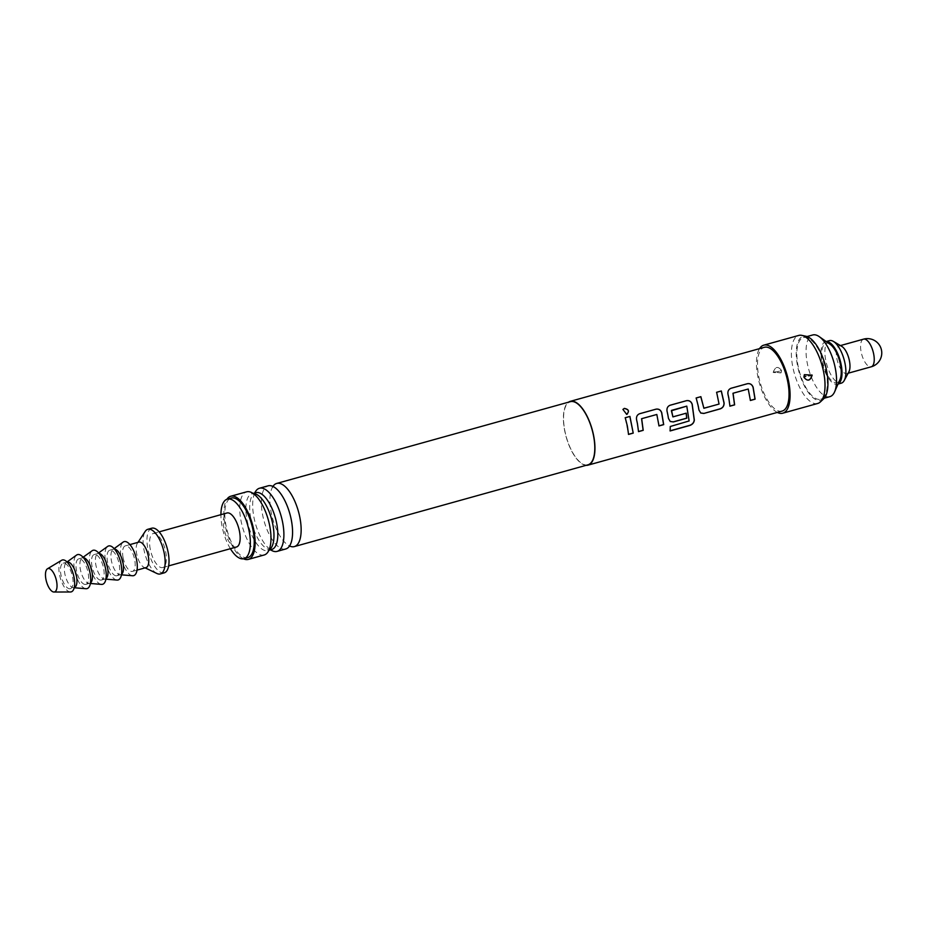 <?xml version="1.0" encoding="UTF-8"?>
<svg xmlns="http://www.w3.org/2000/svg" width="927" height="927" viewBox="0 0 927 927"><rect width="100%" height="100%" fill="white"/><g stroke="black" fill="none" stroke-linecap="round" stroke-linejoin="round"><path stroke-width="0.7" stroke-dasharray="4.63 3.48" d="M627.405 413.998L626.606 414.415L622.851 409.525M586.131 465.331A33.105 13.523 74.4 0 1 564.74 430.951A33.105 13.523 74.4 0 1 568.541 402.167M782.156 411.078A33.105 13.523 74.4 0 1 758.831 376.895A33.105 13.523 74.4 0 1 764.393 347.289M777.313 412.422A35.319 14.426 74.4 0 1 757.869 376.744A35.319 14.426 74.4 0 1 759.549 348.633M781.357 370.197L780.986 372.874L773.199 372.48C775.03 366.652 777.753 365.898 781.357 370.197L780.997 372.839L773.385 372.04C775.354 366.628 778.02 366.038 781.368 370.255L776.907 371.797L779.572 371.182M817.684 403.477A35.319 14.426 74.4 0 1 792.805 367.011A35.319 14.426 74.4 0 1 798.738 335.435M803.929 376.849L804.23 375.006M823.547 398.946A33.256 13.581 74.4 0 1 797.591 366.072A33.256 13.581 74.4 0 1 806.096 336.281M587.973 464.809A32.781 13.395 74.4 0 1 564.879 430.974A32.781 13.395 74.4 0 1 570.383 401.658M273.036 486.293A32.781 13.395 -105.6 0 0 272.561 487.057A32.781 13.395 -105.6 0 0 271.24 512.747A32.781 13.395 -105.6 0 0 288.876 545.644A32.781 13.395 -105.6 0 0 289.688 546.049M285.748 548.981A32.781 13.395 74.4 0 1 262.665 515.134A32.781 13.395 74.4 0 1 268.158 485.818M254.751 492.955A32.781 13.395 -105.6 0 0 253.766 495.69A32.781 13.395 -105.6 0 0 253.986 517.544A32.781 13.395 -105.6 0 0 268.32 547.973A32.781 13.395 -105.6 0 0 270.58 549.804M271.669 549.502A29.502 12.051 74.4 0 1 270.383 549.676A29.502 12.051 74.4 0 1 250.881 519.039A29.502 12.051 74.4 0 1 254.635 493.164A29.502 12.051 74.4 0 1 255.829 492.654M255.342 495.25L253.291 493.535A29.502 12.051 -105.6 0 0 252.005 493.72A29.502 12.051 -105.6 0 0 247.057 520.105A29.502 12.051 -105.6 0 0 267.833 550.568A29.502 12.051 -105.6 0 0 269.027 550.059L269.896 547.533M826.05 370.58A32.005 13.071 74.4 0 1 820.673 399.213A32.005 13.071 74.4 0 1 798.135 366.165A32.005 13.071 74.4 0 1 803.5 337.544A32.005 13.071 74.4 0 1 826.05 370.58M829.897 396.64A32.005 13.071 74.4 0 1 807.347 363.593A32.005 13.071 74.4 0 1 812.724 334.971M830.198 344.38A20.417 8.343 -105.6 0 0 822.597 361.553A20.417 8.343 -105.6 0 0 831.044 380.024A20.417 8.343 -105.6 0 0 839.989 379.56M781.368 370.255L781.426 370.684C781.044 373.28 781.044 373.28 781.426 370.696L781.403 370.429M264.183 554.983A32.781 13.395 74.4 0 1 241.09 521.136A32.781 13.395 74.4 0 1 246.594 491.831M243.477 558.784A32.781 13.395 74.4 0 1 225.215 525.563A32.781 13.395 74.4 0 1 226.906 499.282M247.799 557.59A30.904 12.619 74.4 0 1 226.037 525.69A30.904 12.619 74.4 0 1 231.229 498.054M230.394 548.703A30.904 12.619 74.4 0 1 222.156 526.768A30.904 12.619 74.4 0 1 220.916 514.67M236.489 547A17.659 7.219 74.4 0 1 224.044 528.772A17.659 7.219 74.4 0 1 227.011 512.979M150.29 549.305A17.659 7.219 74.4 0 1 153.256 533.512A17.659 7.219 74.4 0 1 165.69 551.75A17.659 7.219 74.4 0 1 162.735 567.544A17.659 7.219 74.4 0 1 150.29 549.305M826.235 341.588A22.074 9.015 -105.6 0 0 825.575 341.704A22.074 9.015 -105.6 0 0 821.878 361.449A22.074 9.015 -105.6 0 0 837.417 384.23A22.074 9.015 -105.6 0 0 838.054 383.998M829.456 340.626A22.074 9.015 -105.6 0 0 825.76 360.36A22.074 9.015 -105.6 0 0 841.299 383.152M841.809 346.397A14.345 5.863 -105.6 0 0 839.294 345.898A14.345 5.863 -105.6 0 0 836.884 358.737A14.345 5.863 -105.6 0 0 846.988 373.546A14.345 5.863 -105.6 0 0 848.9 371.831M164.206 572.851A23.175 9.467 74.4 0 1 147.891 548.923A23.175 9.467 74.4 0 1 151.773 528.205M156.906 573.489A23.175 9.467 74.4 0 1 144.009 550.012A23.175 9.467 74.4 0 1 145.191 531.426M146.014 567.614A13.245 5.411 74.4 0 1 144.067 567.359A13.245 5.411 74.4 0 1 136.686 553.94A13.245 5.411 74.4 0 1 137.37 543.315A13.245 5.411 74.4 0 1 138.911 542.098M123.106 557.718A13.245 5.411 74.4 0 1 125.33 545.876A13.245 5.411 74.4 0 1 134.658 559.549A13.245 5.411 74.4 0 1 132.434 571.391A13.245 5.411 74.4 0 1 123.106 557.718M132.26 575.713A17.659 7.219 74.4 0 1 121.854 560.279A17.659 7.219 74.4 0 1 123.164 542.098M121.53 574.277A13.245 5.411 74.4 0 1 120.788 574.636A13.245 5.411 74.4 0 1 119.965 574.705A13.245 5.411 74.4 0 1 119.768 574.682A13.245 5.411 74.4 0 1 111.958 563.106A13.245 5.411 74.4 0 1 112.943 549.479A13.245 5.411 74.4 0 1 113.685 549.12A13.245 5.411 74.4 0 1 114.496 549.051M115.887 575.771A13.245 5.411 74.4 0 1 107.833 563.234A13.245 5.411 74.4 0 1 109.803 550.198A13.245 5.411 74.4 0 1 110.811 550.151A13.245 5.411 74.4 0 1 118.865 562.689A13.245 5.411 74.4 0 1 116.906 575.713A13.245 5.411 74.4 0 1 115.887 575.771M116.732 580.035A17.659 7.219 74.4 0 1 106.327 564.601A17.659 7.219 74.4 0 1 107.636 546.432M106.002 578.599A13.245 5.411 74.4 0 1 105.261 578.958A13.245 5.411 74.4 0 1 104.438 579.039A13.245 5.411 74.4 0 1 104.241 579.016A13.245 5.411 74.4 0 1 96.431 567.428A13.245 5.411 74.4 0 1 97.416 553.801A13.245 5.411 74.4 0 1 98.158 553.442A13.245 5.411 74.4 0 1 98.969 553.373M100.359 580.093A13.245 5.411 74.4 0 1 92.306 567.556A13.245 5.411 74.4 0 1 94.276 554.52A13.245 5.411 74.4 0 1 95.284 554.473A13.245 5.411 74.4 0 1 103.337 567.011A13.245 5.411 74.4 0 1 101.379 580.047A13.245 5.411 74.4 0 1 100.359 580.093M101.205 584.358A17.659 7.219 74.4 0 1 90.8 568.923A17.659 7.219 74.4 0 1 92.109 550.754M90.475 582.921A13.245 5.411 74.4 0 1 89.734 583.28A13.245 5.411 74.4 0 1 88.911 583.361A13.245 5.411 74.4 0 1 88.714 583.338A13.245 5.411 74.4 0 1 80.904 571.75A13.245 5.411 74.4 0 1 81.889 558.124A13.245 5.411 74.4 0 1 82.63 557.764A13.245 5.411 74.4 0 1 83.442 557.695M84.832 584.416A13.245 5.411 74.4 0 1 76.779 571.878A13.245 5.411 74.4 0 1 78.749 558.854A13.245 5.411 74.4 0 1 79.757 558.796A13.245 5.411 74.4 0 1 87.81 571.333A13.245 5.411 74.4 0 1 85.852 584.369A13.245 5.411 74.4 0 1 84.832 584.416M85.678 588.68A17.659 7.219 74.4 0 1 75.272 573.245A17.659 7.219 74.4 0 1 76.582 555.076M70.325 588.691A13.245 5.411 74.4 0 1 69.305 588.738A13.245 5.411 74.4 0 1 61.252 576.2A13.245 5.411 74.4 0 1 63.221 563.176A13.245 5.411 74.4 0 1 64.23 563.129A13.245 5.411 74.4 0 1 72.283 575.667A13.245 5.411 74.4 0 1 70.325 588.691L74.206 587.614A13.245 5.411 74.4 0 1 74.206 587.614A13.245 5.411 74.4 0 1 73.384 587.683A13.245 5.411 74.4 0 1 73.187 587.66A13.245 5.411 74.4 0 1 65.377 576.084A13.245 5.411 74.4 0 1 66.362 562.457A13.245 5.411 74.4 0 1 67.103 562.086A13.245 5.411 74.4 0 1 67.126 562.086M70.452 591.982A16.559 6.767 74.4 0 1 69.942 591.947A16.559 6.767 74.4 0 1 60.093 577.162A16.559 6.767 74.4 0 1 61.622 560.29M625.157 417.764L628.541 434.415M638.529 431.542L636.49 419.757C636.015 416.802 637.034 414.798 639.537 413.766L639.618 413.72M659.004 425.841L656.733 414.485M670.14 430.788L670.163 426.408L689.132 420.951M670.233 421.484L668.379 418.448L666.965 411.275C666.49 408.32 667.498 406.316 670.001 405.284L670.024 405.273M689.028 420.858L686.687 406.142M672.446 416.617L686.154 413.21M700.696 413.002L698.946 410.001M703.431 407.984L718.958 404.01L716.559 392.318M698.842 409.966L696.096 398.019M729.931 406.084L727.892 394.299C727.428 391.345 728.437 389.352 730.939 388.309L731.021 388.274M750.406 400.383L748.135 389.027M773.385 372.04L776.907 371.797M863.558 339.143A14.345 5.863 -105.6 0 0 861.148 351.982A14.345 5.863 -105.6 0 0 870.152 366.849A14.345 5.863 -105.6 0 0 871.253 366.791M803.964 377.138L804.312 374.809M781.055 372.747L781.426 370.696M288.876 545.644L289.85 546.038M272.561 487.057L273.187 486.212M273.604 486.756L272.92 486.327M254.635 493.164L253.766 495.69M270.383 549.676L268.32 547.973M268.923 550.267L267.833 550.568M820.673 399.213L824.23 398.216M289.931 545.354L289.56 546.084M253.094 493.419L252.005 493.72M153.256 533.512L159.166 531.866M803.5 337.544L807.058 336.547M838.02 384.068L837.417 384.23M848.147 373.222L846.988 373.546M840.441 345.586L839.294 345.898M826.177 341.542L825.575 341.704M137.37 543.315L138.007 542.341M125.33 545.876L129.919 544.601M112.943 549.479L114.137 548.622M109.803 550.198L113.685 549.12M132.434 571.391L137.034 570.117M144.067 567.359L145.122 567.857M162.735 567.544L168.633 565.899M97.416 553.801L98.61 552.944M94.276 554.52L98.158 553.442M81.889 558.124L83.082 557.266M78.749 558.854L82.63 557.764M66.362 562.457L67.022 561.971M63.221 563.176L67.103 562.086M73.384 587.683L74.195 587.753M85.852 584.369L89.734 583.28M88.911 583.361L90.382 583.477M101.379 580.047L105.261 578.958M104.438 579.039L105.91 579.155M116.906 575.713L120.788 574.636M119.965 574.705L121.437 574.833"/><path stroke-width="1.39" d="M624.277 408.39C628.83 409.282 629.63 411.275 626.675 414.357L622.921 409.421L624.219 408.483C628.773 409.375 629.56 411.345 626.606 414.415M627.475 413.94L626.675 414.357M568.541 402.167A33.105 13.523 74.4 0 1 570.29 401.345A33.105 13.523 74.4 0 1 593.616 435.528A33.105 13.523 74.4 0 1 588.066 465.134A33.105 13.523 74.4 0 1 586.131 465.331M627.382 426.119L625.238 417.729L629.931 416.42L633.222 433.118L628.541 434.415L627.382 426.119M637.382 423.338L636.582 419.746C636.131 416.791 637.139 414.786 639.618 413.72L656.026 409.155C658.784 408.726 660.696 409.919 661.739 412.747L663.697 424.636L659.004 425.933L656.826 414.473L641.669 418.691L643.222 430.325L638.541 431.634L637.382 423.338M667.846 414.856L667.058 411.264C666.606 408.309 667.614 406.304 670.082 405.238L686.49 400.673C689.259 400.244 691.16 401.437 692.202 404.253L694.335 420.116C693.999 422.712 692.492 424.496 689.815 425.47L670.128 430.951L670.267 426.501L689.132 420.951L686.78 406.13L671.391 410.788L672.921 416.895L686.247 413.187L686.814 418.193L673.384 421.936L670.291 421.518L668.483 418.483L667.846 414.856M698.321 406.362L696.177 397.973L700.87 396.663L703.894 408.274L719.051 404.056L716.641 392.272L721.333 390.974L724.103 403.002C724.161 405.887 722.875 407.845 720.256 408.877L703.848 413.454L700.754 413.036L698.946 410.001L698.321 406.362M728.784 397.88L727.985 394.288C727.533 391.333 728.552 389.328 731.021 388.274L747.429 383.697C750.186 383.28 752.098 384.473 753.141 387.289L755.099 399.178L750.406 400.487L748.228 389.027L733.072 393.245L734.624 404.879L729.943 406.177L728.784 397.88M570.29 401.345L764.393 347.289A33.105 13.523 74.4 0 1 787.707 381.472A33.105 13.523 74.4 0 1 782.156 411.078L588.066 465.134M686.78 406.13L671.53 410.36L672.921 416.895M696.096 398.019L700.777 396.71L703.894 408.274M759.549 348.633A35.319 14.426 74.4 0 1 763.802 345.157A35.319 14.426 74.4 0 1 788.668 381.623A35.319 14.426 74.4 0 1 782.747 413.21A35.319 14.426 74.4 0 1 777.313 412.422M763.802 345.157L798.738 335.435A35.319 14.426 74.4 0 1 801.843 335.377A35.319 14.426 74.4 0 1 823.605 371.901A35.319 14.426 74.4 0 1 820.372 401.924A35.319 14.426 74.4 0 1 817.684 403.477L782.747 413.21M812.168 375.087C810.337 380.904 807.614 381.657 803.999 377.359L804.369 374.682L812.168 375.087L804.358 374.717L803.929 376.872M803.999 377.359L803.987 377.301C807.347 381.518 810.013 380.927 811.971 375.528L811.913 375.099M808.448 375.759L811.971 375.528M801.843 335.377L806.096 336.281A33.256 13.581 74.4 0 1 826.594 370.673A33.256 13.581 74.4 0 1 823.547 398.946L820.372 401.924M276.733 483.43L570.383 401.658A32.781 13.395 74.4 0 1 593.477 435.505A32.781 13.395 74.4 0 1 587.973 464.809L294.322 546.594A32.781 13.395 -105.6 0 0 299.827 517.278A32.781 13.395 -105.6 0 0 276.733 483.43A32.781 13.395 -105.6 0 0 273.036 486.293M289.688 546.049A32.781 13.395 -105.6 0 0 294.322 546.594M259.49 488.239L268.158 485.818A32.781 13.395 74.4 0 1 273.604 486.756A32.781 13.395 74.4 0 1 291.252 519.665A32.781 13.395 74.4 0 1 289.931 545.354A32.781 13.395 74.4 0 1 285.748 548.981L277.08 551.391A32.781 13.395 -105.6 0 0 282.573 522.075A32.781 13.395 -105.6 0 0 259.49 488.239A32.781 13.395 -105.6 0 0 254.751 492.955M270.58 549.804A32.781 13.395 -105.6 0 0 277.08 551.391M253.094 493.419L255.829 492.654A29.502 12.051 74.4 0 1 276.617 523.118A29.502 12.051 74.4 0 1 271.669 549.502L268.923 550.267M268.714 550.29L269.027 550.059A29.502 12.051 -105.6 0 0 272.781 524.184A29.502 12.051 -105.6 0 0 253.291 493.535L252.897 493.5M807.058 336.547L812.724 334.971A32.005 13.071 74.4 0 1 819.271 336.663A32.005 13.071 74.4 0 1 835.262 368.019A32.005 13.071 74.4 0 1 834.624 391.808A32.005 13.071 74.4 0 1 829.897 396.64L824.23 398.216M834.624 391.808L839.989 379.56A20.417 8.343 -105.6 0 0 840.407 364.381A20.417 8.343 -105.6 0 0 830.198 344.38L819.271 336.663M226.906 499.282A32.781 13.395 74.4 0 1 230.719 496.246L246.594 491.831A32.781 13.395 74.4 0 1 255.342 495.25A32.781 13.395 74.4 0 1 269.676 525.667A32.781 13.395 74.4 0 1 269.896 547.533A32.781 13.395 74.4 0 1 264.183 554.983L248.309 559.398A32.781 13.395 74.4 0 1 243.477 558.784M230.719 496.246A32.781 13.395 74.4 0 1 253.813 530.093A32.781 13.395 74.4 0 1 248.309 559.398M220.916 514.67A30.904 12.619 74.4 0 1 227.335 499.132L231.229 498.054A30.904 12.619 74.4 0 1 252.99 529.966A30.904 12.619 74.4 0 1 247.799 557.59L243.917 558.68A30.904 12.619 74.4 0 1 230.394 548.703M227.335 499.132A30.904 12.619 74.4 0 1 249.108 531.044A30.904 12.619 74.4 0 1 243.917 558.68M159.166 531.866L227.011 512.979A17.659 7.219 74.4 0 1 239.444 531.206A17.659 7.219 74.4 0 1 236.489 547L168.633 565.899M838.054 383.998A22.074 9.015 -105.6 0 0 841.125 364.496A22.074 9.015 -105.6 0 0 826.235 341.588M838.02 384.068L841.299 383.152A22.074 9.015 -105.6 0 0 844.23 380.51A22.074 9.015 -105.6 0 0 845.007 363.407A22.074 9.015 -105.6 0 0 833.338 341.379A22.074 9.015 -105.6 0 0 829.456 340.626L826.177 341.542M844.23 380.51L848.9 371.831A14.345 5.863 -105.6 0 0 849.399 360.719A14.345 5.863 -105.6 0 0 841.809 346.397L833.338 341.379M138.007 542.341L145.191 531.426A23.175 9.467 74.4 0 1 147.891 529.282L151.773 528.205A23.175 9.467 74.4 0 1 168.1 552.133A23.175 9.467 74.4 0 1 164.206 572.851L160.325 573.94A23.175 9.467 74.4 0 1 156.906 573.489L145.122 567.857M147.891 529.282A23.175 9.467 74.4 0 1 164.218 553.21A23.175 9.467 74.4 0 1 160.325 573.94M129.919 544.601L138.911 542.098A13.245 5.411 74.4 0 1 148.239 555.771A13.245 5.411 74.4 0 1 146.014 567.614L137.034 570.117M114.137 548.622L123.164 542.098A17.659 7.219 74.4 0 1 125.493 541.553A17.659 7.219 74.4 0 1 136.524 559.56A17.659 7.219 74.4 0 1 132.526 575.748A17.659 7.219 74.4 0 1 132.26 575.713M114.496 549.051A13.245 5.411 74.4 0 1 114.693 549.074A13.245 5.411 74.4 0 1 122.503 560.65A13.245 5.411 74.4 0 1 121.53 574.277M98.61 552.944L107.636 546.432A17.659 7.219 74.4 0 1 109.965 545.887A17.659 7.219 74.4 0 1 120.997 563.883A17.659 7.219 74.4 0 1 116.999 580.07A17.659 7.219 74.4 0 1 116.732 580.035M98.969 553.373A13.245 5.411 74.4 0 1 99.166 553.396A13.245 5.411 74.4 0 1 106.976 564.972A13.245 5.411 74.4 0 1 106.002 578.599M83.082 557.266L92.109 550.754A17.659 7.219 74.4 0 1 94.438 550.209A17.659 7.219 74.4 0 1 105.469 568.205A17.659 7.219 74.4 0 1 101.472 584.392A17.659 7.219 74.4 0 1 101.205 584.358M83.442 557.695A13.245 5.411 74.4 0 1 83.639 557.718A13.245 5.411 74.4 0 1 91.449 569.294A13.245 5.411 74.4 0 1 90.475 582.921M67.022 561.971L76.582 555.076A17.659 7.219 74.4 0 1 78.911 554.531A17.659 7.219 74.4 0 1 89.942 572.527A17.659 7.219 74.4 0 1 85.944 588.715A17.659 7.219 74.4 0 1 85.678 588.68M67.126 562.086A13.245 5.411 74.4 0 1 68.111 562.04A13.245 5.411 74.4 0 1 76.165 574.543A13.245 5.411 74.4 0 1 74.23 587.602M47.474 568.784L61.622 560.29A16.559 6.767 74.4 0 1 63.604 559.92A16.559 6.767 74.4 0 1 73.87 576.49A16.559 6.767 74.4 0 1 70.452 591.982L53.94 592.029A12.144 4.959 74.4 0 1 53.569 591.994A12.144 4.959 74.4 0 1 46.35 581.159A12.144 4.959 74.4 0 1 47.474 568.784A12.144 4.959 74.4 0 1 48.922 568.518A12.144 4.959 74.4 0 1 56.454 580.673A12.144 4.959 74.4 0 1 53.94 592.029M625.157 417.764L629.931 416.42M629.85 416.466L633.222 433.118M633.118 433.048L628.436 434.346M622.909 409.433L624.219 408.483M656.826 414.473L641.577 418.703L643.118 430.255L638.436 431.565M639.537 413.766L655.945 409.201C658.703 408.772 660.603 409.954 661.646 412.747L663.593 424.554L658.9 425.864M670.001 405.284L686.409 400.707C689.167 400.279 691.078 401.472 692.121 404.265L694.23 420.012C693.917 422.619 692.411 424.392 689.711 425.342L670.024 430.823M686.142 413.152L686.71 418.123L673.28 421.866L670.233 421.484M716.559 392.318L721.252 391.009L723.999 402.955C724.08 405.852 722.793 407.799 720.152 408.807L703.848 413.454M703.744 413.372L700.696 413.002M748.228 389.027L732.979 393.245L734.532 404.809L729.839 406.107M730.939 388.309L747.347 383.743C750.105 383.315 752.006 384.496 753.048 387.301L754.995 399.108L750.302 400.406M805.783 376.374L803.929 376.849M848.147 373.222L871.253 366.791A14.345 5.863 -105.6 0 0 873.663 353.963A14.345 5.863 -105.6 0 0 864.659 339.097A14.345 5.863 -105.6 0 0 863.558 339.143L840.441 345.586M272.561 487.057L272.642 486.362M871.253 366.791A14.345 14.345 0 0 0 869.653 338.795A14.345 14.345 0 0 0 863.558 339.143M74.195 587.753L85.944 588.715M90.382 583.477L101.472 584.392M105.91 579.155L116.999 580.07M121.437 574.833L132.526 575.748"/></g></svg>
